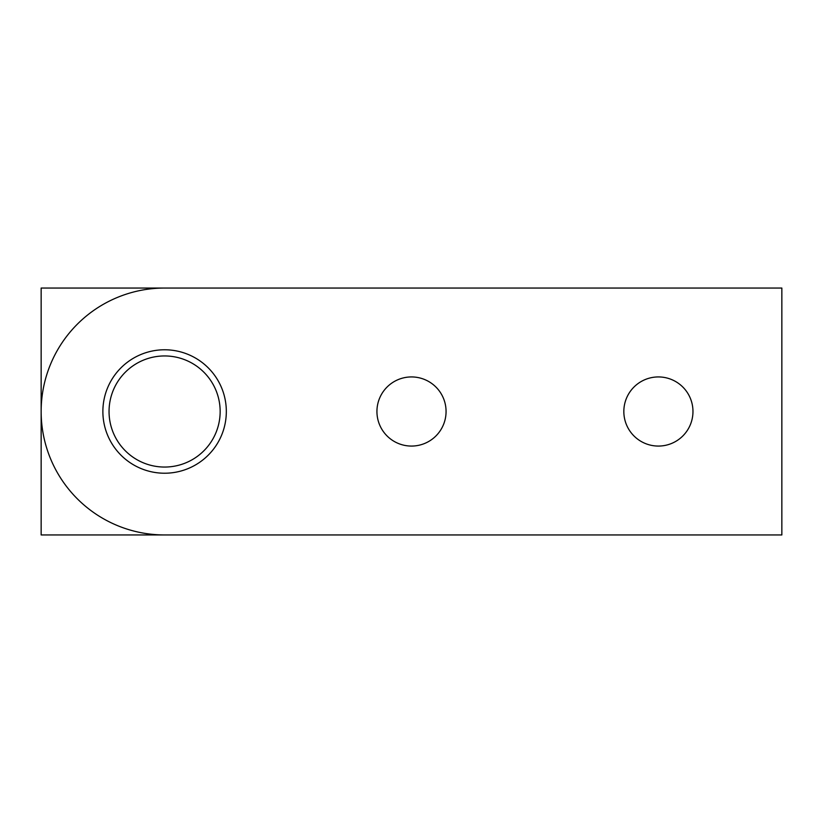 <?xml version="1.0" encoding="UTF-8"?>
<svg xmlns="http://www.w3.org/2000/svg" width="823" height="823" viewBox="0 0 823 823"><rect width="100%" height="100%" fill="white"/><g stroke="black" fill="none" stroke-linecap="round" stroke-linejoin="round"><path stroke-width="1.23" d="M164.6 349.775A61.725 61.725 0 0 1 226.325 411.5A61.725 61.725 0 0 1 164.6 473.225A61.725 61.725 0 0 1 102.875 411.5A61.725 61.725 0 0 1 164.6 349.775M164.6 467.053A55.553 55.553 0 0 1 109.047 411.5A55.553 55.553 0 0 1 164.6 355.947A55.553 55.553 0 0 1 220.153 411.5A55.553 55.553 0 0 1 164.6 467.053M41.15 288.05L781.85 288.05L781.85 534.95L41.15 534.95L41.15 288.05M411.5 376.934A34.566 34.566 0 0 1 446.066 411.5A34.566 34.566 0 0 1 411.5 446.066A34.566 34.566 0 0 1 376.934 411.5A34.566 34.566 0 0 1 411.5 376.934M658.4 376.934A34.566 34.566 0 0 1 692.966 411.5A34.566 34.566 0 0 1 658.4 446.066A34.566 34.566 0 0 1 623.834 411.5A34.566 34.566 0 0 1 658.4 376.934M781.85 534.95L164.6 534.95A123.45 123.45 0 0 1 41.15 411.5A123.45 123.45 0 0 1 164.6 288.05"/></g></svg>
